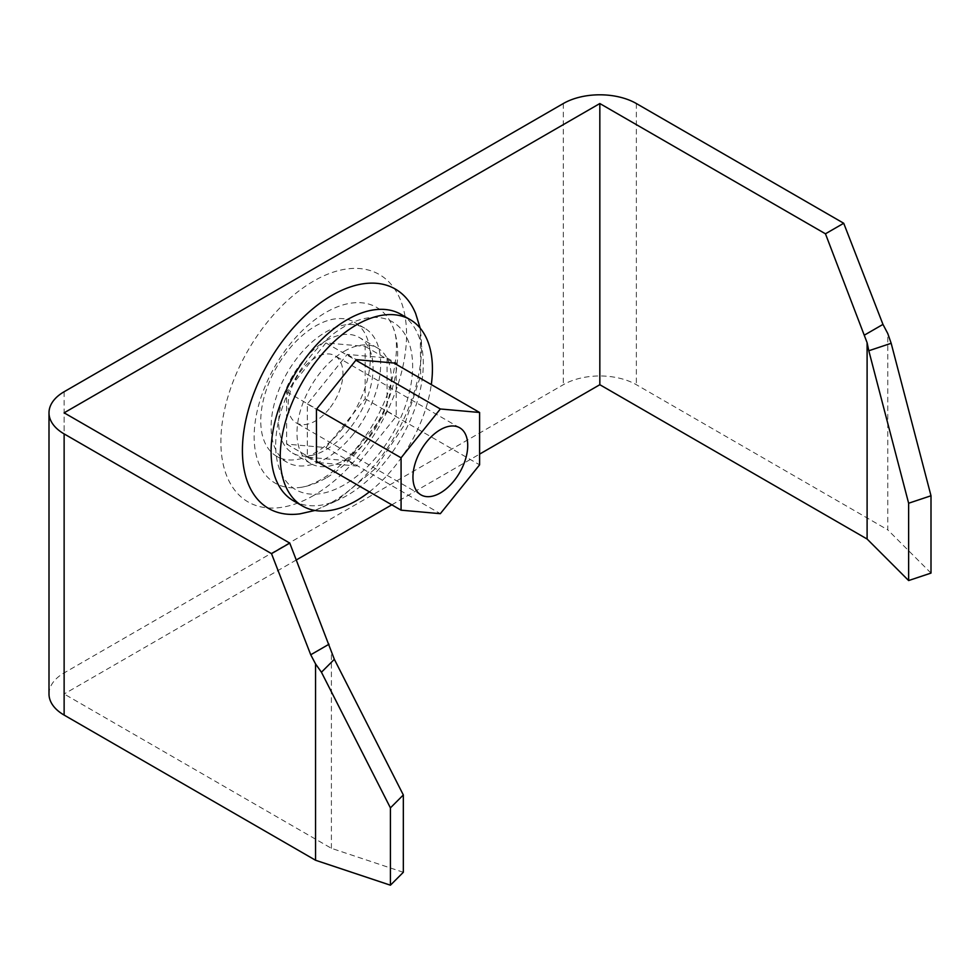 <?xml version="1.0" encoding="UTF-8"?>
<svg xmlns="http://www.w3.org/2000/svg" width="980" height="980" viewBox="0 0 980 980"><rect width="100%" height="100%" fill="white"/><g stroke="black" fill="none" stroke-linecap="round" stroke-linejoin="round"><path stroke-width="0.73" stroke-dasharray="4.9 3.68" d="M325.899 478.105A101.467 58.58 -60 0 1 300.296 487.428A101.467 58.58 -60 0 1 255.339 420.959A101.467 58.58 -60 0 1 325.899 312.412A101.467 58.58 -60 0 1 392.919 327.002A101.467 58.58 -60 0 1 325.899 478.105M325.899 340.783A66.726 38.526 -60 0 1 359.256 337.475A66.726 38.526 -60 0 1 369.485 390.934A66.726 38.526 -60 0 1 325.899 449.734A66.726 38.526 -60 0 1 292.53 453.03A66.726 38.526 -60 0 1 282.301 399.571A66.726 38.526 -60 0 1 325.899 340.783M344.151 351.318A66.726 38.526 -60 0 1 377.521 348.01A66.726 38.526 -60 0 1 387.749 401.482A66.726 38.526 -60 0 1 344.151 460.269A66.726 38.526 -60 0 1 310.795 463.577A66.726 38.526 -60 0 1 300.566 410.118A66.726 38.526 -60 0 1 344.151 351.318M300.015 513.839A126.677 73.133 120 0 0 331.975 502.201A126.677 73.133 120 0 0 415.655 313.551M49 693.999A51.658 29.817 180 0 1 64.129 672.905L563.304 384.711A51.658 29.817 180 0 1 636.363 384.711L887.77 529.862L887.77 333.531M296.303 559.96L64.129 693.999L64.129 412.825M403.331 872.286L331.399 848.313L64.129 693.999M391.804 504.823L479.6 454.12M331.399 848.313L331.399 651.982M931 573.092L887.77 529.862M329.243 408.77A38.747 22.369 -60 0 1 296.168 422.833A38.747 22.369 -60 0 1 301.852 369.791A38.747 22.369 -60 0 1 334.915 355.728A38.747 22.369 -60 0 1 329.243 408.77M353.29 434.226A77.481 44.737 120 0 0 364.634 328.153A77.481 44.737 120 0 0 298.496 356.279A77.481 44.737 120 0 0 287.152 462.352A77.481 44.737 120 0 0 353.29 434.226M342.939 428.248A77.481 44.737 120 0 0 354.282 322.175A77.481 44.737 120 0 0 288.144 350.301A77.481 44.737 120 0 0 276.801 456.386A77.481 44.737 120 0 0 342.939 428.248M325.899 447.603L365.16 398.762L365.16 346.406L325.899 342.902L286.625 391.743L286.625 444.099L325.899 447.603L440.339 513.679M365.16 346.406L393.935 363.017M365.16 398.762L479.6 464.839M286.625 444.099L316.454 461.323M286.625 391.743L316.626 409.064M325.899 342.902L355.887 360.211M369.362 491.874A107.616 62.132 120 0 0 394.377 466.958A107.616 62.132 120 0 0 431.298 384.601M293.388 500.755A107.616 62.132 120 0 0 385.25 461.678A107.616 62.132 120 0 0 401.004 314.36M318.733 462.634L356.328 465.99L396.202 416.39L396.202 364.327M347.202 460.723L387.076 411.122L387.076 357.957L347.202 354.393L307.328 403.993L307.328 457.158L347.202 460.723L356.328 465.99M387.076 357.957L396.202 363.225M387.076 411.122L396.202 416.39M307.328 457.158L316.454 462.425M307.328 403.993L316.454 409.26M347.202 354.393L356.328 359.66M313.723 495.427A131.283 75.803 -60 0 1 220.88 441.821A131.283 75.803 -60 0 1 313.723 281.027A131.283 75.803 -60 0 1 406.553 334.621A131.283 75.803 -60 0 1 313.723 495.427M344.151 484.88A96.849 55.921 -60 0 1 275.674 445.337A96.849 55.921 -60 0 1 344.151 326.72A96.849 55.921 -60 0 1 412.641 366.263A96.849 55.921 -60 0 1 344.151 484.88M636.363 103.537L636.363 384.711M563.304 103.537L563.304 384.711M64.129 391.743L64.129 672.905M300.296 487.428C305.687 486.852 312.534 484.267 320.852 479.661C340.366 468.232 358.031 449.367 373.846 423.054C381.673 409.432 387.553 395.651 391.486 381.71C397.598 356.512 398.076 338.272 392.919 327.002M377.521 348.01L359.256 337.475M314.972 510.458L337.022 500.645L375.23 468.746L404.593 424.634L420.714 375.45L420.2 328.19M310.795 463.577L292.53 453.03M420.971 494.876L296.168 422.833M364.634 328.153L354.282 322.175M287.152 462.352L276.801 456.386M459.706 427.782L334.915 355.728"/><path stroke-width="1.47" d="M420.2 328.19L415.655 313.551A126.677 73.133 120 0 0 331.975 295.335A126.677 73.133 120 0 0 243.898 430.857A126.677 73.133 120 0 0 300.015 513.839L314.972 510.458M289.762 543.091L271.497 553.639L64.129 433.907A51.658 29.817 180 0 1 49 412.825A51.658 29.817 180 0 1 64.129 391.743L563.304 103.537A51.658 29.817 180 0 1 636.363 103.537L843.719 223.256L825.454 233.804L599.834 103.537L64.129 412.825L289.762 543.091L334.352 659.32L403.331 794.964L390.42 807.875L390.42 885.197L315.548 860.244L315.548 663.913L310.733 654.775L271.497 553.639M315.548 860.244L64.129 715.082A51.658 29.817 180 0 1 49 693.999L49 412.825M908.632 503.23L868.807 350.754L891.175 343.294L931 495.77L908.632 503.23L908.632 580.552L867.104 539.024L599.834 384.711L599.834 103.537M479.6 454.12L599.834 384.711M296.303 559.96L391.804 504.823M843.719 223.256L882.968 324.405L887.77 333.531L891.175 343.294M867.104 539.024L867.104 342.694L825.454 233.804M328.998 644.227L310.733 654.775M882.968 324.405L864.703 334.94M868.807 350.754L867.104 342.694M931 495.77L931 573.092L908.632 580.552M315.548 663.913L321.44 672.231L334.352 659.32M403.331 794.964L403.331 872.286L390.42 885.197M321.44 672.231L390.42 807.875M454.034 480.813A38.747 22.369 -60 0 1 420.971 494.876A38.747 22.369 -60 0 1 426.643 441.845A38.747 22.369 -60 0 1 459.706 427.782A38.747 22.369 -60 0 1 454.034 480.813M393.935 363.017L479.6 412.482L440.339 408.979L401.077 457.819L401.077 510.176L440.339 513.679L479.6 464.839L479.6 412.482M316.454 461.323L401.077 510.176M316.626 409.064L401.077 457.819M355.887 360.211L440.339 408.979M431.298 384.601A107.616 62.132 120 0 0 410.142 319.627A107.616 62.132 120 0 0 318.28 358.704A107.616 62.132 120 0 0 302.526 506.023A107.616 62.132 120 0 0 369.362 491.874M410.142 319.627L401.004 314.36A107.616 62.132 120 0 0 309.153 353.425A107.616 62.132 120 0 0 293.388 500.755L302.526 506.023M396.202 364.327L396.202 363.225L356.328 359.66L316.454 409.26L316.454 462.425L318.733 462.634M64.129 433.907L64.129 715.082"/></g></svg>
